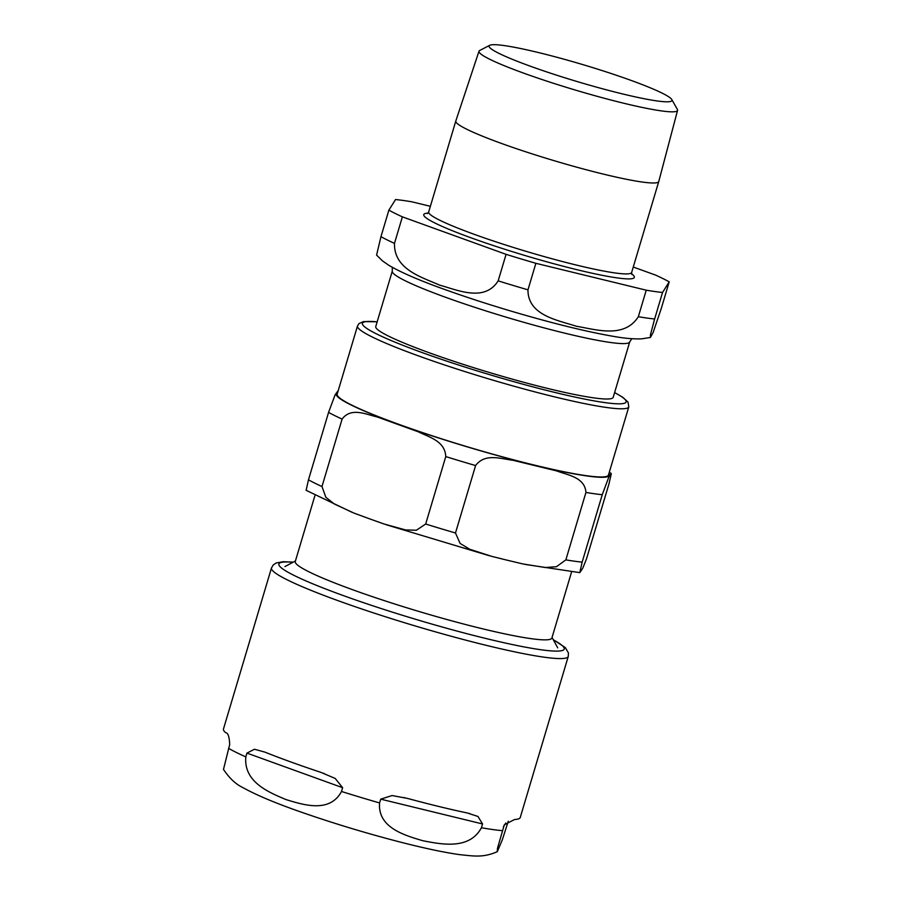 <?xml version="1.0" encoding="UTF-8"?>
<svg xmlns="http://www.w3.org/2000/svg" width="901" height="901" viewBox="0 0 901 901"><rect width="100%" height="100%" fill="white"/><g stroke="black" fill="none" stroke-linecap="round" stroke-linejoin="round"><path stroke-width="1.35" d="M314.832 495.877L295.269 561.526A133.889 12.524 16.6 0 0 385.313 600.956A133.889 12.524 16.6 0 0 531.117 638.663A133.889 12.524 16.6 0 0 551.885 638.032L571.448 572.383M602.251 494.705L582.147 562.134L579.805 572.631L582.801 568.137L586.528 558.766L608.918 484.096L611.328 473.611L608.817 477.102L602.251 494.705A156.842 14.675 -163.4 0 1 585.943 492.442C584.884 477.248 567.889 475.142 556.514 470.885L513.018 460.298C500.81 458.812 484.952 452.91 475.593 465.558A156.842 14.675 -163.4 0 1 445.77 456.582C445.026 440.893 429.022 437.222 418.357 431.827L377.496 417.05C365.997 414.426 351.142 406.948 342.087 419.089A156.842 14.675 -163.4 0 1 328.572 412.388L335.071 394.908L337.65 391.293M475.593 465.558L455.489 532.987L460.084 543.404L469.68 549.238L491.845 556.401L506.599 560.062L522.85 563.936L545.263 567.517L556.458 566.706L565.851 559.87L585.943 492.442M342.087 419.089L321.984 486.529L325.813 497.262L334.316 504.008L354.116 513.153L369.77 518.908L383.871 523.943L405.54 529.934L416.397 530.239L425.677 524.022L445.77 456.582M306.126 490.324L308.469 479.828L328.572 412.388M608.468 475.041A141.547 13.245 -163.4 0 1 535.802 465.434A141.547 13.245 -163.4 0 1 398.726 424.303A141.547 13.245 -163.4 0 1 337.165 394.165L357.494 325.971A141.547 13.245 16.6 0 0 419.055 356.109A141.547 13.245 16.6 0 0 606.835 407.522A141.547 13.245 16.6 0 0 628.797 406.847L608.468 475.041M293.242 562.134L283.207 561.706L276.156 562.979L273.217 564.983L271.471 567.979L223.471 728.988A154.848 14.495 16.6 0 0 225.622 732.648C228.021 732.862 229.372 736.827 229.687 744.541L223.482 769.409M508.288 821.216L502.251 840.014L497.284 851.704L497.453 848.449L504.278 824.854L514.505 819.527A154.848 14.495 16.6 0 0 520.26 817.466L568.261 656.457L568.441 652.977L565.344 647.639L553.248 639.642M482.542 823.953L481.416 827.749C469.342 850.24 441.096 844.226 422.918 840.757C405.281 835.509 377.519 827.873 379.58 802.937L380.718 799.153L392.126 795.549L407.545 798.432A154.848 14.495 16.6 0 0 467.123 812.939L477.969 816.464L482.542 823.953L380.718 799.153M341.502 791.483C329.721 813.502 303.175 804.796 286.09 799.604C269.523 792.621 243.461 782.305 245.827 756.885L246.953 753.101L254.454 749.249L264.905 752.121A154.848 14.495 16.6 0 0 320.88 772.36L335.195 778.441L342.628 787.699L341.502 791.483A154.848 14.495 16.6 0 0 379.58 802.937M657.167 100.957A95.405 8.931 -163.4 0 1 549.069 72.699A95.405 8.931 -163.4 0 1 489.784 45.287A95.405 8.931 -163.4 0 1 583.093 64.692A95.405 8.931 -163.4 0 1 671.786 99.549A95.405 8.931 -163.4 0 1 657.167 100.957M593.984 397.904A123.888 11.589 -163.4 0 1 459.071 363.013A123.888 11.589 -163.4 0 1 375.762 326.534L392.284 271.122A123.888 11.589 16.6 0 0 507.691 317.614A123.888 11.589 16.6 0 0 629.72 341.896L613.198 397.318A123.888 11.589 -163.4 0 1 593.984 397.904M489.784 45.287L479.737 50.467A103.592 9.697 16.6 0 0 479.005 51.199A103.592 9.697 16.6 0 0 548.54 81.687A103.592 9.697 16.6 0 0 661.492 110.913A103.592 9.697 16.6 0 0 677.563 110.384A103.592 9.697 16.6 0 0 677.361 109.381L671.786 99.549M677.563 110.384L658.766 181.518A105.89 9.911 -163.4 0 1 658.755 181.54A105.89 9.911 -163.4 0 1 642.334 182.047A105.89 9.911 -163.4 0 1 527.006 152.213A105.89 9.911 -163.4 0 1 455.793 121.038A105.89 9.911 -163.4 0 1 455.805 121.004L428.685 211.96A105.89 9.911 -163.4 0 0 474.737 234.508A105.89 9.911 -163.4 0 0 615.225 272.969A105.89 9.911 -163.4 0 0 631.646 272.462L631.826 274.501M430.374 206.318L411.836 201.801A156.842 14.675 -163.4 0 0 395.539 199.538L388.872 210.147L380.965 236.67L376.584 255.096L382.407 260.828L388.714 265.221C400.686 272.316 419.168 280.335 444.137 289.266C464.984 296.778 487.7 304.189 512.286 311.476C553.011 323.47 586.844 331.782 613.772 336.422C624.427 338.337 633.718 339.136 641.647 338.855L650.409 337.458L650.421 334.845L654.633 318.977L662.539 292.465L669.206 281.844L661.311 308.367L653.112 332.559L650.409 337.458M638.336 316.713C624.247 339.024 595.381 329.327 576.313 326.241C558.102 320.238 527.761 315.519 527.975 289.829L535.881 263.306L646.242 290.19L638.336 316.713A156.842 14.675 -163.4 0 0 654.633 318.977M669.206 281.844A156.842 14.675 -163.4 0 0 655.703 275.143L633.268 267.034M498.163 280.864C484.49 302.499 457.415 289.964 439.474 285.076C422.389 277.294 393.838 269.714 394.48 243.371L402.375 216.848L506.069 254.341L498.163 280.864A156.842 14.675 -163.4 0 0 527.975 289.829M535.881 263.306A156.842 14.675 -163.4 0 1 506.069 254.341M662.539 292.465A156.842 14.675 -163.4 0 1 646.242 290.19M402.375 216.848A156.842 14.675 -163.4 0 1 388.872 210.147M614.595 392.645A137.583 12.873 -163.4 0 1 604.774 402.589A137.583 12.873 -163.4 0 1 427.851 354.611A137.583 12.873 -163.4 0 1 377.147 321.86M337.616 392.656A142.538 13.335 16.6 0 0 424.45 433.336A142.538 13.335 16.6 0 0 587.306 476.01A142.538 13.335 16.6 0 0 608.918 473.532M582.147 562.134A156.842 14.675 -163.4 0 1 565.851 559.87M455.489 532.987A156.842 14.675 -163.4 0 1 425.677 524.022M321.984 486.529A156.842 14.675 -163.4 0 1 308.469 479.828M553.372 639.879A148.902 13.932 -163.4 0 1 541.152 649.779A148.902 13.932 -163.4 0 1 343.63 595.696A148.902 13.932 -163.4 0 1 293.005 562.258M505.765 823.041L503.366 826.859M481.416 827.749A154.848 14.495 16.6 0 0 492.858 829.562A154.848 14.495 16.6 0 0 502.24 830.643M228.561 748.326A154.848 14.495 16.6 0 0 245.827 756.885M342.628 787.699L246.953 753.101M271.471 567.979A154.848 14.495 16.6 0 0 338.81 600.944A154.848 14.495 16.6 0 0 544.238 657.201A154.848 14.495 16.6 0 0 568.261 656.457M394.48 243.371A156.842 14.675 -163.4 0 1 380.965 236.67M631.567 273.814A109.866 10.283 -163.4 0 1 617.286 277.913A109.866 10.283 -163.4 0 1 471.538 237.999A109.866 10.283 -163.4 0 1 428.009 213.132M611.272 473.599L609.324 472.169M579.748 572.619L524.923 564.386M489.423 555.771L386.09 524.697M352.314 512.444L306.081 490.29M357.494 325.971L359.015 323.56L363.553 321.589L377.181 321.781M614.617 392.566L622.636 397.172L628.031 402.116L628.797 406.847M295.438 560.963L284.975 566.549M552.054 637.457L557.73 647.864M404.2 797.565L404.954 797.757M469.139 813.389L469.714 813.524M223.448 769.341C229.383 778.216 235.871 784.298 242.887 787.587C256.92 795.448 278.004 804.199 306.115 813.817C337.762 824.685 369.917 834.303 402.589 842.672C425.396 848.472 444.283 852.447 459.228 854.587C474.061 856.108 482.992 857.887 497.273 851.704M323.459 773.249L324.191 773.508M392.284 271.122L392.284 267.304M631.804 338.708L629.72 341.896M479.005 51.199L455.805 121.004M658.755 181.54L631.646 272.462M427.423 213.571L428.685 211.96"/></g></svg>
